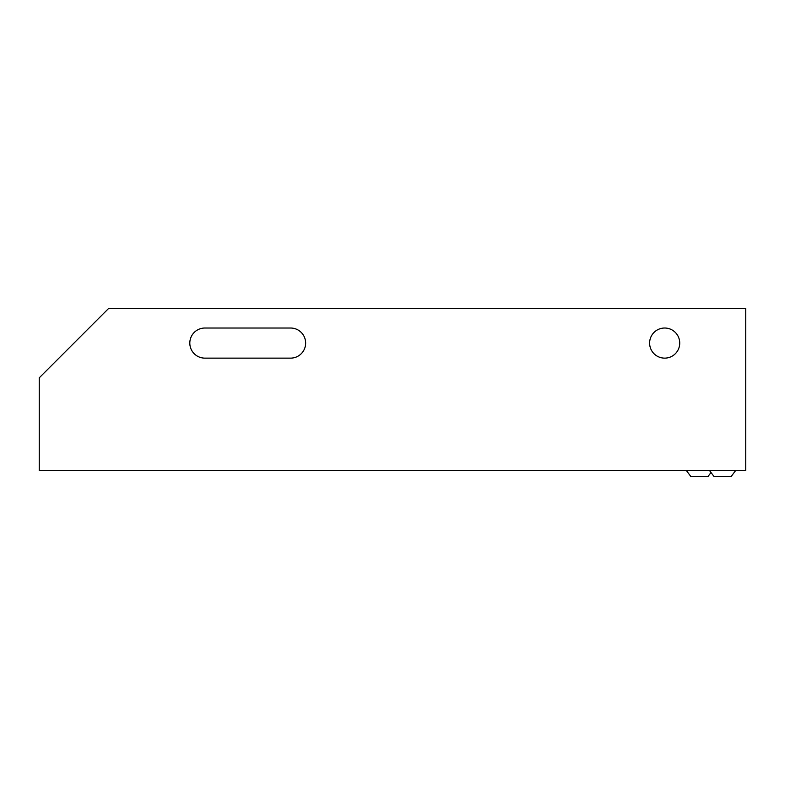 <?xml version="1.0" encoding="UTF-8"?>
<svg xmlns="http://www.w3.org/2000/svg" width="785" height="785" viewBox="0 0 785 785"><rect width="100%" height="100%" fill="white"/><g stroke="black" fill="none" stroke-linecap="round" stroke-linejoin="round"><path stroke-width="1.18" d="M711.004 472.511L707.893 476.662L690.957 476.662L686.326 470.48M709.483 470.48L714.124 476.662L731.051 476.662L735.682 470.48M204.875 328.022A15.052 15.052 0 0 0 189.813 343.084A15.052 15.052 0 0 0 204.875 358.137L290.578 358.137A15.052 15.052 0 0 0 305.64 343.084A15.052 15.052 0 0 0 290.578 328.022L204.875 328.022A15.052 15.052 0 0 0 189.813 343.084A15.052 15.052 0 0 0 204.875 358.137M679.731 343.084A15.052 15.052 0 0 0 664.679 328.022A15.052 15.052 0 0 0 649.617 343.084A15.052 15.052 0 0 0 664.679 358.137A15.052 15.052 0 0 0 679.731 343.084M39.25 470.48L745.75 470.48L745.75 308.338L108.742 308.338L39.25 377.83L39.25 470.48M290.578 358.137A15.052 15.052 0 0 0 305.64 343.084A15.052 15.052 0 0 0 290.578 328.022"/></g></svg>
